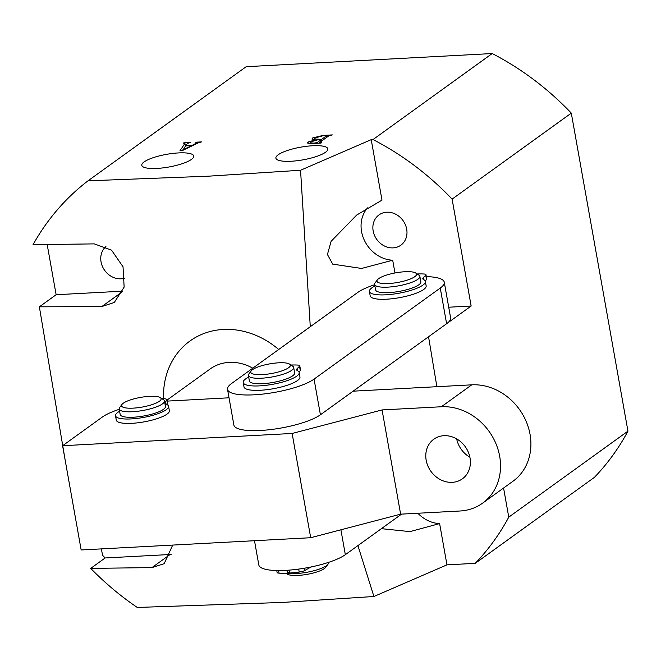 <?xml version="1.0" encoding="UTF-8"?>
<svg xmlns="http://www.w3.org/2000/svg" width="661" height="661" viewBox="0 0 661 661"><rect width="100%" height="100%" fill="white"/><g stroke="black" fill="none" stroke-linecap="round" stroke-linejoin="round"><path stroke-width="0.99" d="M312.603 145.759A26.39 6.436 -10.1 0 0 275.901 158.186A26.39 6.436 -10.1 0 0 291.137 161.251A26.39 6.436 -10.1 0 0 327.864 148.923A26.39 6.436 -10.1 0 0 312.603 145.759M178.495 152.922A26.39 6.436 -10.1 0 0 141.793 165.341A26.39 6.436 -10.1 0 0 157.029 168.415A26.39 6.436 -10.1 0 0 193.756 156.087A26.39 6.436 -10.1 0 0 178.495 152.922M252.791 368.185A45.973 39.776 -125.8 0 0 229.185 362.377A45.973 39.776 -125.8 0 0 210.107 368.995L167.126 400.004M163.564 398.723A80.452 69.603 54.2 0 1 223.327 329.459A80.452 69.603 54.2 0 1 278.702 349.495M172.695 545.085L164.168 563.701L151.947 567.592L90.714 568.394A270.085 233.664 54.2 0 0 137.273 607.451L282.644 602.435L373.911 596.495L357.915 545.606M436.88 386.702L428.543 336.763L471.153 306.018L452.107 199.118L571.302 113.122L627.95 431.154A270.085 233.664 54.2 0 1 594.429 477.349L475.242 563.346L446.96 564.858L373.911 596.495M122.723 291.476L101.852 306.539L114.303 302.465L124.136 287.105L123.029 266.788L111.519 250.122L94.283 243.884L33.05 244.686A270.085 233.664 54.2 0 1 88.012 180.825L208.347 176.19L300.548 170.257L310.282 326.699M386.751 212.206A18.673 16.161 -125.8 0 0 379.001 214.899A18.673 16.161 -125.8 0 0 374.498 235.39A18.673 16.161 -125.8 0 0 393.105 247.875A18.673 16.161 -125.8 0 0 400.855 245.19A18.673 16.161 -125.8 0 0 405.358 224.699A18.673 16.161 -125.8 0 0 386.751 212.206M105.934 246.57A18.673 16.161 -125.8 0 0 102.662 266.953A18.673 16.161 -125.8 0 0 120.98 278.802A18.673 16.161 -125.8 0 0 125.069 278.017M185.394 146.147L184.923 143.503L183.328 143.189L183.799 142.842L190.219 142.503L187.336 143.503L185.923 145.569L192.417 145.222L197.251 142.636L195.838 142.52L196.309 142.181L201.522 141.9L198.275 142.875L182.576 150.477L179.916 150.84L184.923 143.412L185.402 146.131M300.548 170.257L371.226 139.653L373.019 139.554L492.205 53.549A270.085 233.664 54.2 0 1 571.302 113.122M88.012 180.825L246.189 66.695L492.205 53.549M319.569 142.503L321.477 142.751L321.006 143.09L312.364 143.553L307.233 142.991L307.96 142.049L315.19 139.934L311.934 139.05L312.752 137.901L323.204 135.398L332.343 134.91L328.914 135.761L319.569 142.503L319.503 143.173M381.397 528.668L409.96 531.618L439.615 523.586L446.96 564.858M394.972 272.985L392.7 260.227L361.575 268.457L332.706 264.136L327.435 254.493L331.12 241.298L356.676 215.065L381.992 200.126L371.226 139.653M503.575 488.025L508.763 517.15L627.95 431.154M452.107 199.118A270.085 233.664 -125.8 0 0 373.019 139.554M101.852 306.539L39.363 306.828L65.109 459.841M508.763 517.15A270.085 233.664 54.2 0 1 475.242 563.346M101.397 548.894L102.529 555.248A270.085 233.664 -125.8 0 0 105.157 557.967L170.092 554.505A31.604 27.341 -125.8 0 0 171.166 554.422M47.187 244.545L56.127 294.732L39.363 306.828M90.714 568.394L105.157 557.967M367.599 207.868A31.604 27.341 -125.8 0 0 364.451 240.488A31.604 27.341 -125.8 0 0 392.7 260.227M448.712 307.216L471.153 306.018M417.868 513.25A31.604 27.341 -125.8 0 0 439.615 523.586M56.127 294.732L122.847 291.162M192.5 145.668L192.417 145.222M196.449 143.759L196.367 143.305M185.559 145.907L183.196 149.708L191.698 145.577L185.559 145.907M183.056 150.245L182.957 149.7M191.773 146.023L191.698 145.577M183.279 150.138L183.196 149.708M308.224 143.495L307.96 142.049M313.074 139.702L312.752 137.901M326.741 137.323L326.484 135.885L325.708 135.579L323.13 135.72L315.388 137.86L314.471 138.984L321.651 139.372L326.625 135.712L326.889 137.215M321.907 140.818L321.651 139.372M317.536 139.909L310.769 141.884L310.116 142.702L313.669 143.164L317.131 142.636L321.172 139.719L317.536 139.909M321.436 141.157L321.172 139.719M317.247 143.288L317.131 142.636M146.866 406.094A20.111 4.908 -10.1 0 0 160.293 397.608A20.111 4.908 -10.1 0 0 135.819 398.385A20.111 4.908 -10.1 0 0 121.963 404.433A20.111 4.908 -10.1 0 0 146.866 406.094M160.293 397.608L163.482 399.69A22.986 5.61 169.9 0 1 164.457 400.946A22.986 5.61 169.9 0 1 148.147 409.39A22.986 5.61 169.9 0 1 119.203 409.01A22.986 5.61 169.9 0 1 119.682 407.498L121.963 404.433M119.203 409.01L120.178 414.497A22.986 5.61 -10.1 0 0 149.122 414.877A22.986 5.61 -10.1 0 0 165.44 406.441L164.457 400.946M426.312 276.62A45.973 11.212 169.9 0 1 444.258 282.197L450.612 317.867A45.973 11.212 169.9 0 1 446.613 323.716L320.411 414.778A45.973 11.212 169.9 0 1 260.451 430.476A45.973 11.212 169.9 0 1 233.887 425.048L227.533 389.387A45.973 11.212 169.9 0 1 231.532 383.529L357.733 292.468A45.973 11.212 169.9 0 1 374.663 284.734M444.258 282.197A45.973 11.212 169.9 0 1 440.259 288.056L314.058 379.117A45.973 11.212 169.9 0 1 254.097 394.815A45.973 11.212 169.9 0 1 227.533 389.387M254.493 540.715L258.815 564.957A45.973 11.212 -10.1 0 0 285.37 570.385A45.973 11.212 -10.1 0 0 345.331 554.686L401.558 514.126M443.936 435.698A24.424 21.127 -125.8 0 0 433.798 439.21A24.424 21.127 -125.8 0 0 427.915 466.013A24.424 21.127 -125.8 0 0 452.24 482.34A24.424 21.127 -125.8 0 0 462.378 478.82A24.424 21.127 -125.8 0 0 468.261 452.025A24.424 21.127 -125.8 0 0 443.936 435.698M456.668 438.896A24.424 21.127 -125.8 0 0 469.888 457.222M382.066 409.927L441.383 406.755A54.59 47.228 -125.8 0 1 499.666 456.264A54.59 47.228 -125.8 0 1 482.613 503.153A54.59 47.228 -125.8 0 1 459.949 511.003L400.632 514.167L382.066 409.927L292.129 433.467L62.597 445.729L102.323 417.058A45.973 11.212 -10.1 0 1 119.253 409.324M400.632 514.167L310.695 537.715L292.129 433.467M310.695 537.715L81.163 549.969L62.597 445.729M353.131 391.172L471.764 384.834A54.59 47.228 54.2 0 1 530.048 434.343A54.59 47.228 54.2 0 1 512.994 481.225L482.613 503.153M167.316 401.095L229.036 397.798M283.23 370.408A20.111 4.908 -10.1 0 0 289.493 364.079A20.111 4.908 -10.1 0 0 257.864 367.004A20.111 4.908 -10.1 0 0 251.163 370.904A20.111 4.908 -10.1 0 0 260.302 374.68A20.111 4.908 -10.1 0 0 283.23 370.408M289.493 364.079L292.691 366.161A22.986 5.61 169.9 0 1 293.666 367.417A22.986 5.61 169.9 0 1 285.535 373.391A22.986 5.61 169.9 0 1 261.872 378.183A22.986 5.61 169.9 0 1 248.404 375.481A22.986 5.61 169.9 0 1 248.891 373.961L251.163 370.904M287.32 573.145A22.986 5.61 -10.1 0 0 320.329 568.716A22.986 5.61 -10.1 0 0 327.98 564.254L325.699 567.312A20.111 4.908 169.9 0 1 318.999 571.211A20.111 4.908 169.9 0 1 287.37 574.136L285.916 573.194M327.98 564.254A22.986 5.61 -10.1 0 0 328.459 562.734L328.401 562.42M248.404 375.481L249.387 380.967A22.986 5.61 -10.1 0 0 262.855 383.669A22.986 5.61 -10.1 0 0 286.51 378.877A22.986 5.61 -10.1 0 0 294.641 372.903L293.666 367.417M415.835 275.794A20.111 4.908 -10.1 0 0 415.695 273.018A20.111 4.908 -10.1 0 0 396.501 272.704A20.111 4.908 -10.1 0 0 377.662 279.496A20.111 4.908 -10.1 0 0 377.365 279.843A20.111 4.908 -10.1 0 0 392.006 283.272A20.111 4.908 -10.1 0 0 415.835 275.794M415.695 273.018L418.892 275.1A22.986 5.61 169.9 0 1 419.867 276.356A22.986 5.61 169.9 0 1 419.049 278.273A22.986 5.61 169.9 0 1 394.65 286.469A22.986 5.61 169.9 0 1 374.605 284.42A22.986 5.61 169.9 0 1 375.084 282.9L377.365 279.843M374.605 284.42L375.588 289.906A22.986 5.61 -10.1 0 0 395.625 291.955A22.986 5.61 -10.1 0 0 420.032 283.759A22.986 5.61 -10.1 0 0 420.842 281.842L419.867 276.356M162.028 398.74A9.196 2.239 169.9 0 1 167.093 399.839A9.196 2.239 169.9 0 1 166.316 400.996A9.196 2.239 169.9 0 1 165.581 401.45A9.196 2.239 -10.1 0 0 164.655 402.053M167.093 399.839L167.877 404.226A9.196 2.239 169.9 0 1 167.605 404.937M164.969 403.813A9.196 2.239 -10.1 0 0 165.217 403.888A26.952 6.577 169.9 0 1 168.58 406.3A26.952 6.577 169.9 0 1 166.291 409.688A26.952 6.577 169.9 0 1 137.067 418.405A26.952 6.577 169.9 0 1 115.51 415.752A26.952 6.577 169.9 0 1 117.798 412.357A26.952 6.577 169.9 0 1 119.591 411.216M168.58 406.3L169.356 410.688A26.952 6.577 169.9 0 1 167.076 414.083A26.952 6.577 169.9 0 1 137.852 422.8A26.952 6.577 169.9 0 1 116.295 420.14L115.51 415.752M276.752 570.534L277.099 572.467A5.742 1.405 -10.1 0 0 279.074 573.153A40.222 9.808 -10.1 0 0 287.469 573.137L286.957 570.286M287.469 573.137L289.328 571.872M289.014 570.137L289.535 573.029A40.222 9.808 -10.1 0 0 299.21 572.079A5.742 1.405 -10.1 0 0 304.828 570.484L309.141 568.022A13.203 3.222 169.9 0 1 311.744 566.824M417.149 273.96A40.222 9.808 169.9 0 1 423.99 274.001A5.742 1.405 169.9 0 1 425.965 274.687A5.742 1.405 169.9 0 1 425.725 275.199L423.354 277.562A13.203 3.222 -10.1 0 0 422.809 278.744A13.203 3.222 -10.1 0 0 423.627 279.611A28.431 6.932 169.9 0 1 425.378 281.487A28.431 6.932 169.9 0 1 422.908 285.106A28.431 6.932 169.9 0 1 392.072 294.269A28.431 6.932 169.9 0 1 369.4 291.451A28.431 6.932 169.9 0 1 371.87 287.832A28.431 6.932 169.9 0 1 374.894 286.039M425.378 281.487L426.155 285.874A28.431 6.932 169.9 0 1 423.684 289.493A28.431 6.932 169.9 0 1 392.857 298.656A28.431 6.932 169.9 0 1 370.185 295.839L369.4 291.451M425.965 274.687L426.75 279.074A5.742 1.405 169.9 0 1 426.51 279.595L425.172 280.925M290.947 365.021A40.222 9.808 169.9 0 1 297.789 365.062A5.742 1.405 169.9 0 1 299.764 365.748A5.742 1.405 169.9 0 1 299.532 366.26L297.153 368.623A13.203 3.222 -10.1 0 0 296.607 369.805A13.203 3.222 -10.1 0 0 297.425 370.672A28.431 6.932 169.9 0 1 299.177 372.54A28.431 6.932 169.9 0 1 296.706 376.167A28.431 6.932 169.9 0 1 265.871 385.33A28.431 6.932 169.9 0 1 243.198 382.512A28.431 6.932 169.9 0 1 245.669 378.893A28.431 6.932 169.9 0 1 248.693 377.092M299.177 372.54L299.954 376.935A28.431 6.932 169.9 0 1 297.483 380.554A28.431 6.932 169.9 0 1 266.656 389.717A28.431 6.932 169.9 0 1 243.983 386.9L243.198 382.512M299.764 365.748L300.548 370.135A5.742 1.405 169.9 0 1 300.309 370.656L298.97 371.986M170.092 554.505L151.947 567.592M320.411 414.778L314.058 379.117M446.613 323.716L440.259 288.056M340.902 529.808L345.331 554.686M441.383 406.755L471.764 384.834M165.581 401.45L166.06 404.16M279.074 573.153L278.611 570.559M309.141 568.022L309.026 567.369M304.828 570.484L304.424 568.212M299.21 572.079L298.681 569.088M423.354 277.562L423.734 279.669M425.725 275.199L426.51 279.595M297.153 368.623L297.533 370.73M299.532 366.26L300.309 370.656M197.251 142.636L197.366 143.313M314.471 138.984L314.628 139.892M310.116 142.702L310.273 143.619"/></g></svg>

